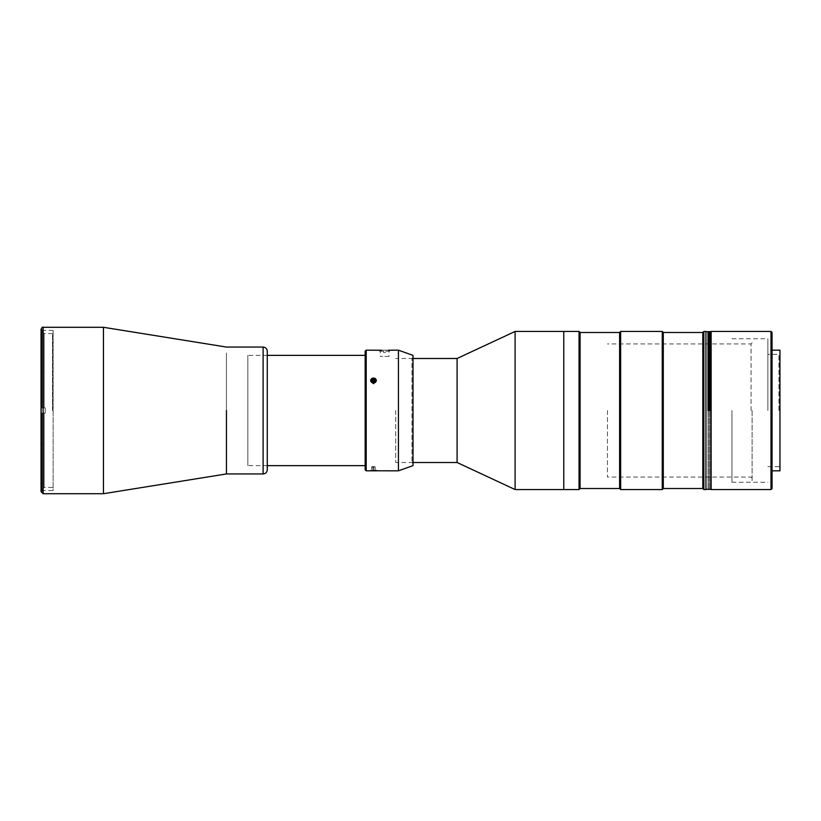 <?xml version="1.0" encoding="UTF-8"?>
<svg xmlns="http://www.w3.org/2000/svg" width="821" height="821" viewBox="0 0 821 821"><rect width="100%" height="100%" fill="white"/><g stroke="black" fill="none" stroke-linecap="round" stroke-linejoin="round"><path stroke-width="0.62" stroke-dasharray="4.11 3.08" d="M52.76 410.5L52.76 334.445L52.76 410.5M226.442 468.124L226.442 352.876L226.442 468.124M103.456 410.5L103.456 327.292L103.456 410.5M226.442 410.5L226.442 473.943L226.442 410.5M43.133 493.708L43.133 327.292L43.133 493.708M41.05 491.625L41.05 329.375M41.05 329.991L41.05 491.009L41.05 329.991L41.05 491.009L41.05 329.991L41.471 490.589L53.119 490.589L53.119 330.411L53.119 490.589M41.05 491.009L41.471 330.411L41.471 490.589L41.471 330.411L53.119 330.411M44.19 413.096L42.107 413.096L42.107 489.552L42.107 413.096L44.19 413.096L44.19 487.469L44.19 413.096L45.227 413.096L42.107 413.096L42.107 491.625L42.107 413.096L42.107 489.552L42.107 413.096L44.19 413.096L44.19 487.469L44.19 413.096L45.227 413.096L45.227 407.904L45.227 413.096L45.227 407.904L42.107 407.904L42.107 331.448L42.107 407.904L44.19 407.904L44.19 333.531L44.19 407.904L42.107 407.904L45.227 407.904L42.107 407.904L42.107 329.375L42.107 407.904L42.107 331.448L42.107 407.904L45.227 407.904L45.227 413.096L42.107 413.096L45.227 413.096L45.227 407.904L44.19 407.904L44.19 333.531L44.19 407.904L45.227 407.904L45.227 413.096L44.19 413.096M52.513 410.5L52.513 333.531L52.513 410.5M374.848 381.098L375.176 382.935L375.176 380.852L375.176 382.935L373.812 383.951L373.812 381.868L373.812 383.951L372.108 383.428L371.78 379.815L371.78 381.898L372.406 381.437M375.505 382.555A3.12 2.699 -0 0 0 374.52 377.958A3.12 2.699 -0 0 0 370.415 380.995A3.12 2.699 -0 0 0 375.505 382.555M365.16 469.786L365.16 465.63M365.16 367.859L365.16 453.141L365.16 367.859M366.197 350.177L366.197 470.823L366.197 350.177M388.98 356.417L380.246 356.417L388.98 356.417L388.98 350.177L380.246 350.177L388.497 350.208M381.529 350.249L380.246 350.177L380.246 356.417M398.442 350.177L398.442 470.823L398.442 350.177M373.483 382.617L375.495 381.765L376.08 380.359L375.525 378.953L373.206 378.122L371.646 378.748L370.897 380.082L371.862 382.114L373.483 382.617M371.862 378.594L374.838 378.44M374.879 382.258L372.365 382.391M371.862 470.792L374.838 470.782M376.08 470.823L370.897 470.823M413.004 355.37L413.004 465.63M413.004 357.453L413.004 463.547L413.004 357.453L413.004 463.547L413.004 357.453L411.968 358.49L411.968 462.51L411.968 358.49M383.571 351.214C378.183 351.214 378.183 351.214 383.571 351.214L383.571 352.466L383.571 351.214M385.654 352.466L383.571 352.466L385.654 352.466L385.654 351.214L385.654 352.466M385.654 351.214C391.042 351.214 391.042 351.214 385.654 351.214M267.277 355.37L247.829 355.37L247.829 465.63L247.829 355.37M371.78 470.823L374.848 470.823L373.155 470.823L373.155 466.667L374.848 466.667L375.176 470.823L375.176 466.667L373.812 466.667L373.812 470.823L375.176 470.823L373.812 470.823L373.812 466.667L372.108 466.667L372.108 470.823L373.812 470.823L372.108 470.823L372.108 466.667L371.78 470.823L371.78 466.667L373.155 466.667L373.155 470.823L371.78 470.823L375.176 470.823M375.505 470.495L370.363 470.495L375.505 470.495M376.603 470.495L370.363 470.495M374.273 381.529L375.176 379.815L374.848 383.428L375.176 381.898L374.479 381.375M372.108 379.323L373.155 379.004L372.108 379.323L372.108 381.406L372.108 379.323M372.693 381.231L371.78 382.935L371.78 380.852L371.78 382.935L373.155 383.951L372.693 381.529L373.483 381.765M372.488 381.375L371.78 380.852L372.488 381.375M375.125 378.666A2.535 2.196 -0 0 1 374.325 382.412A2.535 2.196 -0 0 1 370.989 379.938A2.535 2.196 -0 0 1 375.125 378.666A2.535 2.196 180 0 0 370.989 379.938A2.535 2.196 180 0 0 374.325 382.412A2.535 2.196 180 0 0 375.125 378.666M375.505 378.45A3.12 2.699 -0 0 1 374.52 383.048A3.12 2.699 -0 0 1 370.415 380.01A3.12 2.699 -0 0 1 375.505 378.45M263.11 347.057L263.11 473.943L263.11 347.057M267.277 351.214L267.277 469.786M267.277 410.5L267.277 468.298L267.277 410.5M705.937 410.5L705.937 489.337L705.937 410.5M705.937 331.448L705.937 489.552M703.854 489.552L703.854 331.448L703.854 489.552M563.77 410.5L563.77 333.429L563.77 410.5M563.77 489.552L563.77 331.448L563.77 489.552M579.041 331.448L579.041 489.552L579.041 331.448M580.078 332.495L580.078 488.505L580.078 332.495M619.609 410.5L619.609 488.505L619.609 410.5M620.645 410.5L620.645 489.552L620.645 410.5M662.249 331.448L662.249 489.552L662.249 331.448M663.286 332.495L663.286 488.505L663.286 332.495M702.817 410.5L702.817 488.505L702.817 410.5M752.118 410.5L752.118 481.486L752.118 410.5M751.071 410.5L751.071 343.937L751.071 410.5M607.458 410.5L607.458 477.063L607.458 410.5M767.881 410.5L767.881 338.734L767.881 410.5M778.913 410.5L778.913 354.333L778.913 410.5M711.14 343.937L711.14 477.063M711.14 489.552L711.14 331.448M771.001 410.5L771.001 489.552L771.001 410.5M772.048 332.495L772.048 488.505M772.048 470.823L772.048 350.177M779.95 350.177L779.95 470.823M767.881 466.667L778.913 466.667L779.95 467.703L779.95 353.297L779.95 467.703L779.95 353.297L778.913 354.333L767.881 354.333M731.942 410.5L731.942 482.266L731.942 410.5M515.095 489.552L515.095 331.448L515.095 489.552M457.092 462.51L457.092 358.49L457.092 462.51M395.732 410.5L395.732 462.51L395.732 410.5M708.02 331.663L708.02 489.337L708.02 331.663M709.057 331.663L709.057 489.337L709.057 331.663M710.093 331.663L710.093 489.337L710.093 331.663M711.14 331.663L711.14 489.337M42.107 489.552L44.19 487.469L52.513 487.469M42.107 331.448L44.19 333.531L52.513 333.531M413.004 463.547L411.968 462.51M267.277 465.63L247.829 465.63M752.118 478.109L751.071 477.063L607.458 477.063M752.118 342.891L751.071 343.937L607.458 343.937M731.942 482.266L767.881 482.266M731.942 338.734L767.881 338.734M413.004 358.49L395.732 358.49M413.004 462.51L395.732 462.51"/><path stroke-width="1.23" d="M226.442 410.5L226.442 473.943L226.442 410.5M103.456 327.292L103.456 493.708L43.133 493.708L43.133 327.292L43.133 493.708L41.05 491.625L41.05 329.375C41.933 327.456 42.62 326.758 43.133 327.292L103.456 327.292L226.442 347.057L263.11 347.057L263.11 410.5L263.11 347.057C265.635 347.304 267.03 348.689 267.277 351.214L267.277 469.786C267.03 472.311 265.635 473.696 263.11 473.943L263.11 410.5L263.11 473.943L226.442 473.943L103.456 493.708L103.456 327.292M372.406 381.437L373.155 380.882L373.155 378.799L371.78 379.815L372.108 381.355L373.812 381.868L375.176 380.852L374.848 379.323L374.848 381.098M375.125 382.011A2.535 2.196 -0 0 0 374.325 378.265A2.535 2.196 -0 0 0 370.989 380.739A2.535 2.196 -0 0 0 375.125 382.011A2.535 2.196 180 0 1 370.989 380.739A2.535 2.196 180 0 1 374.325 378.265A2.535 2.196 180 0 1 375.125 382.011M371.78 379.815L373.155 378.799L374.848 379.323L375.176 380.852L373.812 381.868L372.108 381.355L371.78 379.815M267.277 465.63L365.16 465.63L365.16 351.214L365.16 469.786L366.197 470.823L366.197 350.177L365.16 351.214M374.838 470.782L398.442 470.823L413.004 465.63L413.004 355.37L398.442 350.177L398.442 470.823L398.442 350.177L388.497 350.208M381.529 350.249L366.197 350.177L366.197 470.823L371.862 470.792M374.838 378.44L376.08 380.318L374.879 382.258M372.365 382.391L370.897 380.595L371.862 378.594M371.143 470.813L376.603 470.495M365.16 355.37L267.277 355.37M375.176 470.823L371.78 470.823M374.273 379.148L374.848 379.569L374.273 379.148M374.479 381.375L373.812 379.004L373.812 380.882L372.693 381.231M373.483 381.765L374.273 381.529M413.004 462.51L457.092 462.51L515.095 489.552L579.041 489.552L579.041 410.5L579.041 489.552L580.078 488.505L619.609 488.505L620.645 489.552L662.249 489.552L662.249 410.5L662.249 489.552L663.286 488.505L702.817 488.505L703.854 489.552L705.937 489.552L705.937 331.448L703.854 331.448L703.854 489.552L703.854 331.448L702.817 332.495L702.817 488.505L702.817 332.495L663.286 332.495L663.286 488.505L663.286 332.495L662.249 331.448L662.249 410.5L662.249 331.448L620.645 331.448L620.645 489.552L620.645 331.448L619.609 332.495L619.609 488.505L619.609 332.495L580.078 332.495L580.078 488.505L580.078 332.495L579.041 331.448L579.041 410.5L579.041 331.448L563.77 331.448L563.77 489.552L563.77 331.448L515.095 331.448L515.095 489.552L515.095 331.448L457.092 358.49L457.092 462.51L457.092 358.49L413.004 358.49M711.14 477.063L711.14 343.937M711.14 331.448L711.14 489.552L771.001 489.552L771.001 331.448L771.001 489.552L772.048 488.505L772.048 332.495L771.001 331.448L711.14 331.448M772.048 350.177L772.048 488.444L772.048 470.823L779.95 470.823L779.95 350.177L772.048 350.177M779.95 353.297L779.95 467.703M708.02 410.5L708.02 331.663L708.02 410.5M709.057 410.5L709.057 331.663L709.057 410.5M710.093 410.5L710.093 331.663L710.093 410.5M705.937 489.337L711.14 489.337L711.14 331.663L705.937 331.663M370.363 470.495L370.948 470.823"/></g></svg>
